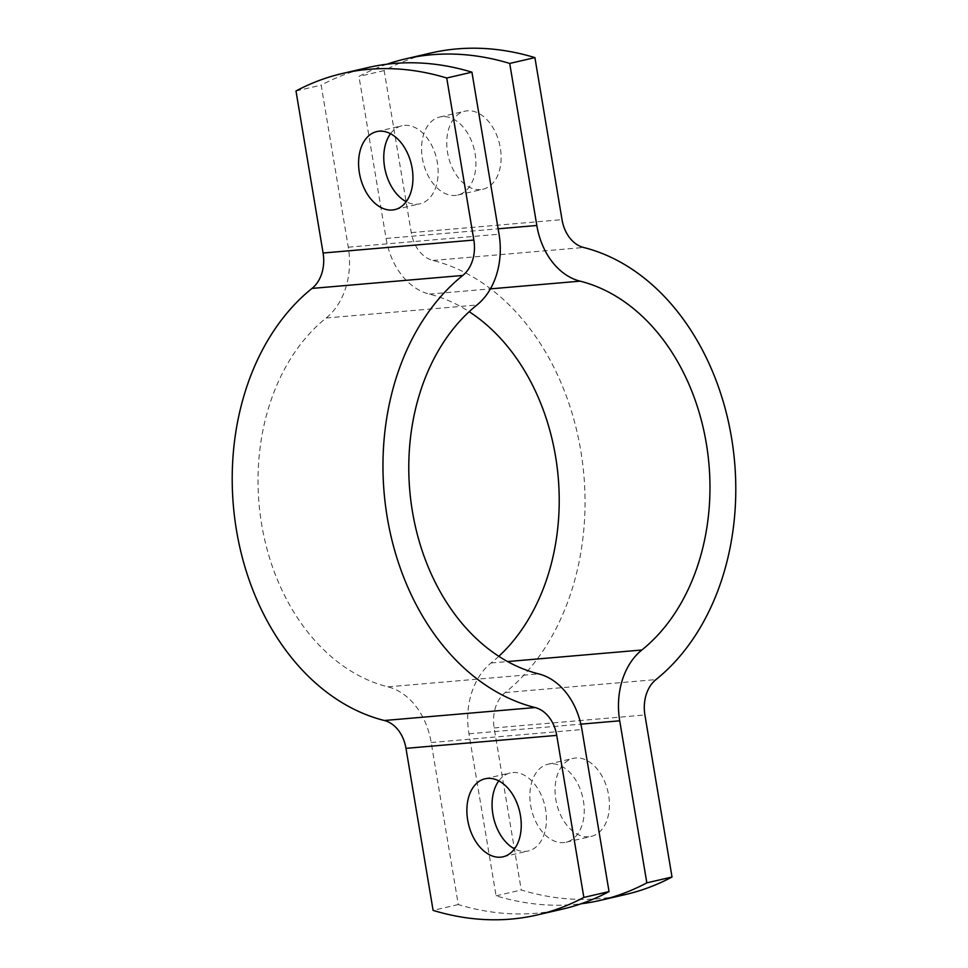 <?xml version="1.0" encoding="UTF-8"?>
<svg xmlns="http://www.w3.org/2000/svg" width="968" height="968" viewBox="0 0 968 968"><rect width="100%" height="100%" fill="white"/><g stroke="black" fill="none" stroke-linecap="round" stroke-linejoin="round"><path stroke-width="0.73" stroke-dasharray="4.84 3.63" d="M588.822 836.788A40.039 26.33 77 0 1 556.189 801.492A40.039 26.33 77 0 1 573.213 758.38A40.039 26.33 77 0 1 575.645 757.992A40.039 26.33 77 0 1 608.279 793.288A40.039 26.33 77 0 1 591.254 836.4A40.039 26.33 77 0 1 588.822 836.788M550.453 763.825A40.039 26.33 -103 0 0 548.021 764.212A40.039 26.33 -103 0 0 530.996 807.324A40.039 26.33 -103 0 0 563.63 842.608A40.039 26.33 -103 0 0 566.062 842.233A40.039 26.33 -103 0 0 583.087 799.108A40.039 26.33 -103 0 0 550.453 763.825M480.527 189.607A40.039 26.33 77 0 1 447.894 154.323A40.039 26.33 77 0 1 464.906 111.199A40.039 26.33 77 0 1 467.338 110.824A40.039 26.33 77 0 1 499.984 146.107A40.039 26.33 77 0 1 482.959 189.22A40.039 26.33 77 0 1 480.527 189.607M442.146 116.644A40.039 26.33 -103 0 0 439.714 117.031A40.039 26.33 -103 0 0 422.701 160.143A40.039 26.33 -103 0 0 455.335 195.439A40.039 26.33 -103 0 0 457.767 195.052A40.039 26.33 -103 0 0 474.792 151.94A40.039 26.33 -103 0 0 442.146 116.644M625.413 894.553A431.861 283.975 77 0 1 521.268 889.991L494.152 727.948A34.316 25.749 -94.9 0 1 505.211 692.556A234.522 175.922 85.1 0 0 580.764 450.664A234.522 175.922 85.1 0 0 432.902 260.452A34.316 25.749 -94.9 0 1 411.267 232.623L384.151 70.579A431.861 283.975 77 0 1 430.748 53.046M498.822 656.304A200.207 150.173 -94.9 0 1 491.079 662.983A68.643 51.485 85.1 0 0 468.96 733.78L496.076 895.823A431.861 283.975 -103 0 0 581.102 903.773M386.897 64.227A431.861 283.975 -103 0 0 358.959 76.411L386.075 238.455A68.643 51.485 85.1 0 0 429.344 294.115A200.207 150.173 -94.9 0 1 469.178 311.696M496.076 895.823L521.268 889.991M384.151 70.579L358.959 76.411M390.503 133.717A40.039 26.33 77 0 1 401.938 125.767A40.039 26.33 77 0 1 404.37 125.392A40.039 26.33 77 0 1 437.004 160.676A40.039 26.33 77 0 1 419.979 203.788A40.039 26.33 77 0 1 417.547 204.175A40.039 26.33 77 0 1 406.221 201.683M498.798 780.886A40.039 26.33 77 0 1 510.233 772.948A40.039 26.33 77 0 1 512.665 772.561A40.039 26.33 77 0 1 545.299 807.856A40.039 26.33 77 0 1 528.286 850.969A40.039 26.33 77 0 1 525.854 851.356A40.039 26.33 77 0 1 514.528 848.851M562.444 909.121A431.861 283.975 77 0 1 458.287 904.56L431.171 742.516A68.643 51.485 85.1 0 0 387.902 686.844A200.207 150.173 -94.9 0 1 261.675 524.474A200.207 150.173 -94.9 0 1 326.168 317.988A68.643 51.485 85.1 0 0 348.286 247.191L321.17 85.148A431.861 283.975 77 0 1 367.779 67.615M295.978 90.98L321.17 85.148M458.287 904.56L433.095 910.392M411.267 232.623L562.021 219.651M494.152 727.948L644.906 714.977M468.96 733.78L580.848 724.149M386.075 238.455L498.133 228.811M432.902 260.452L583.656 247.493M505.211 692.556L655.965 679.584M491.079 662.983L507.595 661.555M429.344 294.115L490.425 288.863M348.286 247.191L499.04 234.22M431.171 742.516L581.925 729.545M326.168 317.988L476.921 305.017M387.902 686.844L538.656 673.885M548.021 764.212L573.213 758.38M439.714 117.031L464.906 111.199M457.767 195.052L482.959 189.22M566.062 842.233L591.254 836.4M376.746 131.6L401.938 125.767M485.041 778.78L510.233 772.948M503.094 856.801L528.286 850.969M394.787 209.62L419.979 203.788"/><path stroke-width="1.45" d="M509.712 63.44A431.861 283.975 -103 0 0 405.556 58.879L430.748 53.046A431.861 283.975 77 0 1 534.905 57.608L509.712 63.44L536.829 225.483A68.643 51.485 85.1 0 0 580.098 281.156A200.207 150.173 -94.9 0 1 706.325 443.526A200.207 150.173 -94.9 0 1 641.832 650.012A68.643 51.485 85.1 0 0 619.714 720.809L646.83 882.852L672.022 877.02L644.906 714.977A34.316 25.749 -94.9 0 1 655.965 679.584A234.522 175.922 85.1 0 0 731.518 437.693A234.522 175.922 85.1 0 0 583.656 247.493A34.316 25.749 -94.9 0 1 562.021 219.651L534.905 57.608M672.022 877.02A431.861 283.975 77 0 1 625.413 894.553L600.221 900.385A431.861 283.975 -103 0 0 646.83 882.852M581.102 903.773A431.861 283.975 -103 0 0 600.221 900.385M405.556 58.879A431.861 283.975 -103 0 0 386.897 64.227M469.178 311.696A200.207 150.173 -94.9 0 1 498.822 656.304M406.221 201.683A40.039 26.33 77 0 1 385.3 170.719A40.039 26.33 77 0 1 390.503 133.717M379.178 131.212A40.039 26.33 -103 0 0 376.746 131.6A40.039 26.33 -103 0 0 359.721 174.712A40.039 26.33 -103 0 0 392.355 210.008A40.039 26.33 -103 0 0 394.787 209.62A40.039 26.33 -103 0 0 411.811 166.508A40.039 26.33 -103 0 0 379.178 131.212M514.528 848.851A40.039 26.33 77 0 1 493.607 817.899A40.039 26.33 77 0 1 498.798 780.886M487.473 778.393A40.039 26.33 -103 0 0 485.041 778.78A40.039 26.33 -103 0 0 468.016 821.892A40.039 26.33 -103 0 0 500.662 857.176A40.039 26.33 -103 0 0 503.094 856.801A40.039 26.33 -103 0 0 520.106 813.677A40.039 26.33 -103 0 0 487.473 778.393M342.587 73.447A431.861 283.975 -103 0 1 446.732 78.009L473.848 240.052A34.316 25.749 -94.9 0 1 462.789 275.444A234.522 175.922 85.1 0 0 387.236 517.336A234.522 175.922 85.1 0 0 535.098 707.548A34.316 25.749 -94.9 0 1 556.733 735.377L583.849 897.421A431.861 283.975 -103 0 1 537.252 914.954L562.444 909.121A431.861 283.975 77 0 0 609.041 891.588L581.925 729.545A68.643 51.485 85.1 0 0 538.656 673.885A200.207 150.173 -94.9 0 1 412.429 511.515A200.207 150.173 -94.9 0 1 476.921 305.017A68.643 51.485 85.1 0 0 499.04 234.22L471.924 72.176A431.861 283.975 77 0 0 367.779 67.615L342.587 73.447A431.861 283.975 -103 0 0 295.978 90.98L323.094 253.023A34.316 25.749 -94.9 0 1 312.035 288.416A234.522 175.922 85.1 0 0 236.482 530.307A234.522 175.922 85.1 0 0 384.344 720.507A34.316 25.749 -94.9 0 1 405.979 748.349L433.095 910.392A431.861 283.975 -103 0 0 537.252 914.954M446.732 78.009L471.924 72.176M609.041 891.588L583.849 897.421M580.848 724.149L619.714 720.809M498.133 228.811L536.829 225.483M507.595 661.555L641.832 650.012M490.425 288.863L580.098 281.156M323.094 253.023L473.848 240.052M405.979 748.349L556.733 735.377M384.344 720.507L535.098 707.548M312.035 288.416L462.789 275.444"/></g></svg>
